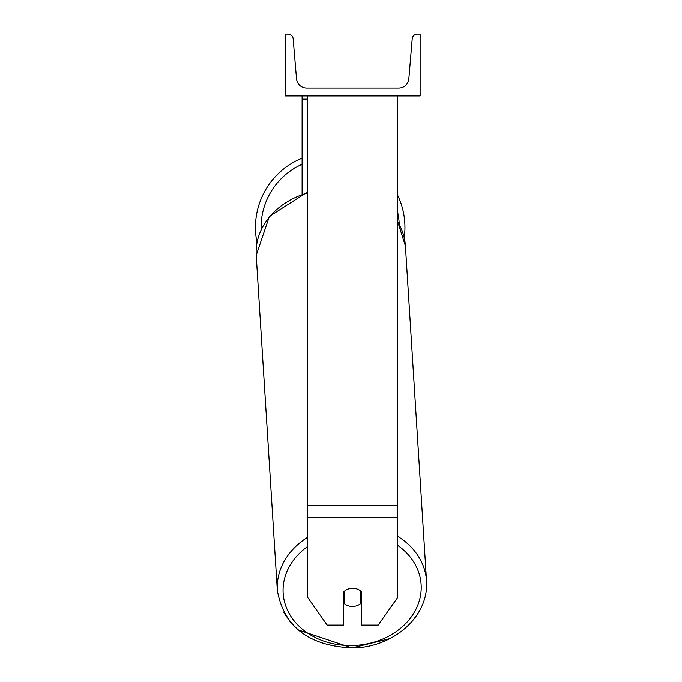 <?xml version="1.0" encoding="UTF-8"?>
<svg xmlns="http://www.w3.org/2000/svg" width="682" height="682" viewBox="0 0 682 682"><rect width="100%" height="100%" fill="white"/><g stroke="black" fill="none" stroke-linecap="round" stroke-linejoin="round"><path stroke-width="1.02" d="M397.649 517.425L307.727 517.425L307.727 597.483L327.198 625.104L343.694 625.104L343.694 591.959A11.236 9.207 0 0 1 352.688 588.276A11.236 9.207 0 0 1 361.682 591.959L361.682 625.104L378.178 625.104L397.649 597.483L397.649 95.923M307.727 517.425L307.727 95.923M307.727 99.146L302.109 99.146L302.109 193.705M302.109 95.923L302.109 99.146M404.955 227.43A74.747 74.747 0 0 0 397.649 195.197A74.747 74.747 0 0 1 404.238 237.737M256.995 242.502A74.747 74.747 0 0 1 302.109 158.164A74.747 74.747 0 0 0 255.46 227.43M420.129 95.923L285.247 95.923L285.247 34.1L288.111 34.1A5.055 5.055 0 0 1 293.149 38.738L296.525 78.788A10.119 10.119 0 0 0 306.602 88.055L398.774 88.055A10.119 10.119 0 0 0 408.85 78.788L412.226 38.738A5.055 5.055 0 0 1 417.265 34.1L420.129 34.1L420.129 95.923M343.694 597.543A11.236 9.198 176.4 0 0 344.444 598.191L344.811 603.988A11.236 9.198 176.4 0 0 352.671 606.46A11.236 9.198 176.4 0 0 360.539 603.664L360.539 590.893M344.811 603.988L344.811 590.919M360.539 597.551A11.236 9.198 176.4 0 0 361.682 596.332M344.444 598.191L344.444 591.226M397.649 505.541L307.727 505.541M302.109 164.268A69.129 69.129 0 0 0 261.112 229.553M399.268 224.352A69.129 69.129 0 0 0 397.649 212.255M397.649 545.327A69.129 56.589 -3.6 0 1 416.804 607.457A69.129 56.589 -3.6 0 1 352.142 645.504A69.129 56.589 -3.6 0 1 287.233 609.597A69.129 56.589 -3.6 0 1 307.727 546.427M307.727 537.22A74.747 61.192 176.4 0 0 277.344 590.356C283.797 626.613 308.699 645.794 352.057 647.9L298.094 629.87M277.344 590.356L256.219 255.332A74.747 61.192 -3.6 0 1 307.727 192.878M389.763 638.616L352.057 647.9C391.255 648.053 429.021 618.062 426.54 580.953A74.747 61.192 176.4 0 0 397.649 536.282M397.649 221.889A74.747 61.192 -3.6 0 1 405.415 245.929L426.54 580.953M417.631 614.064L411.757 621.831M290.762 622.589L283.84 612.581M256.219 255.332L269.39 216.356L307.727 191.872M397.649 221.497L405.415 245.929"/></g></svg>
